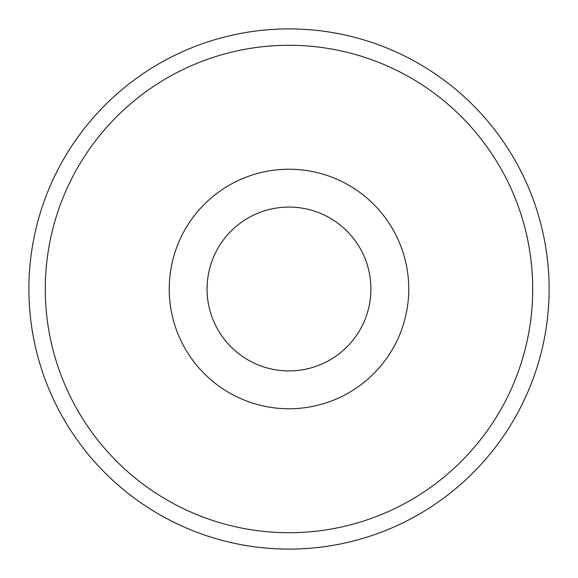 <?xml version="1.0" encoding="UTF-8"?>
<svg xmlns="http://www.w3.org/2000/svg" width="578" height="578" viewBox="0 0 578 578"><rect width="100%" height="100%" fill="white"/><g stroke="black" fill="none" stroke-linecap="round" stroke-linejoin="round"><path stroke-width="0.87" d="M532.714 289A243.714 243.714 0 0 0 167.143 77.936A243.714 243.714 0 0 0 167.143 500.064A243.714 243.714 0 0 0 532.714 289M169.238 289A119.762 119.762 0 0 1 348.881 185.285A119.762 119.762 0 0 1 348.881 392.715A119.762 119.762 0 0 1 169.238 289M549.1 289A260.1 260.1 0 0 1 289 549.1A260.1 260.1 0 0 1 28.9 289A260.1 260.1 0 0 1 289 28.9A260.1 260.1 0 0 1 549.1 289M207.076 289A81.924 81.924 0 0 0 289 370.924A81.924 81.924 0 0 0 370.924 289A81.924 81.924 0 0 0 289 207.076A81.924 81.924 0 0 0 207.076 289A81.924 81.924 0 0 0 329.959 359.95A81.924 81.924 0 0 0 329.959 218.051A81.924 81.924 0 0 0 207.076 289"/></g></svg>
